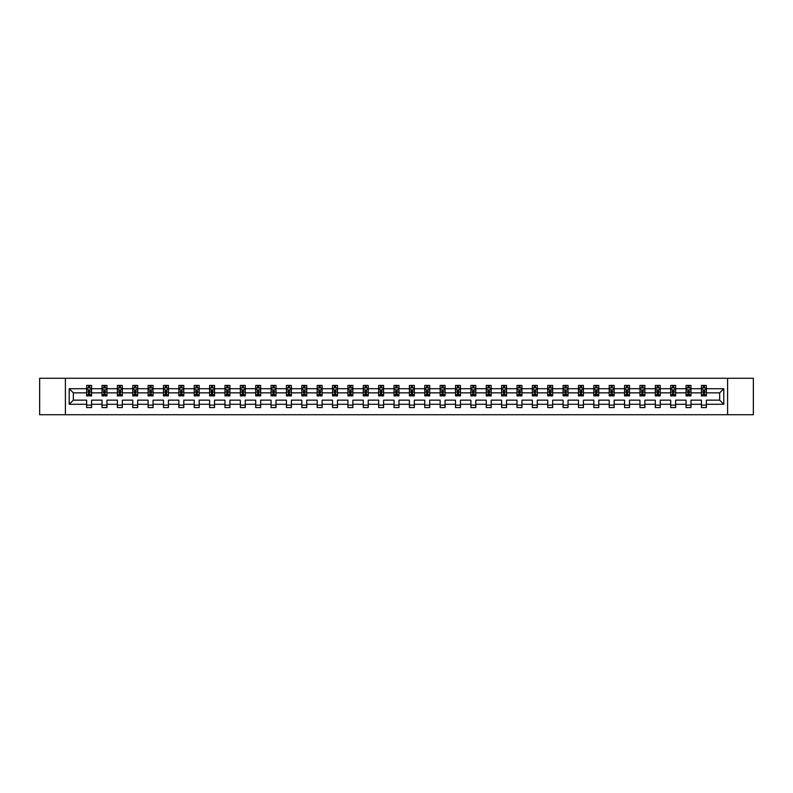 <?xml version="1.0" encoding="UTF-8"?>
<svg xmlns="http://www.w3.org/2000/svg" width="793" height="793" viewBox="0 0 793 793"><rect width="100%" height="100%" fill="white"/><g stroke="black" fill="none" stroke-linecap="round" stroke-linejoin="round"><path stroke-width="1.19" d="M727.587 378.271L39.65 378.271L39.65 414.729L753.35 414.729L753.35 378.271L727.587 378.271L727.587 414.729M706.355 404.281L706.355 400.148L719.657 400.148L723.791 404.281L706.355 404.281L706.355 407.582L701.428 407.582L701.428 404.281L690.981 404.281L690.981 407.582L686.054 407.582L686.054 404.281L675.616 404.281L675.616 407.582L670.69 407.582L670.69 404.281L660.242 404.281L660.242 407.582L655.315 407.582L655.315 404.281L644.878 404.281L644.878 407.582L639.951 407.582L639.951 404.281L629.503 404.281L629.503 407.582L624.577 407.582L624.577 404.281L614.139 404.281L614.139 407.582L609.212 407.582L609.212 404.281L598.765 404.281L598.765 407.582L593.838 407.582L593.838 404.281L583.4 404.281L583.4 407.582L578.474 407.582L578.474 404.281L568.026 404.281L568.026 407.582L563.099 407.582L563.099 404.281L552.662 404.281L552.662 407.582L547.735 407.582L547.735 404.281L537.287 404.281L537.287 407.582L532.361 407.582L532.361 404.281L521.923 404.281L521.923 407.582L516.996 407.582L516.996 404.281L506.549 404.281L506.549 407.582L501.622 407.582L501.622 404.281L491.184 404.281L491.184 407.582L486.258 407.582L486.258 404.281L475.81 404.281L475.81 407.582L470.883 407.582L470.883 404.281L460.446 404.281L460.446 407.582L455.519 407.582L455.519 404.281L445.071 404.281L445.071 407.582L440.145 407.582L440.145 404.281L429.707 404.281L429.707 407.582L424.78 407.582L424.78 404.281L414.333 404.281L414.333 407.582L409.406 407.582L409.406 404.281L398.958 404.281L398.958 407.582L394.042 407.582L394.042 404.281L383.594 404.281L383.594 407.582L378.667 407.582L378.667 404.281L368.22 404.281L368.22 407.582L363.293 407.582L363.293 404.281L352.855 404.281L352.855 407.582L347.929 407.582L347.929 404.281L337.481 404.281L337.481 407.582L332.554 407.582L332.554 404.281L322.117 404.281L322.117 407.582L317.19 407.582L317.19 404.281L306.742 404.281L306.742 407.582L301.816 407.582L301.816 404.281L291.378 404.281L291.378 407.582L286.451 407.582L286.451 404.281L276.004 404.281L276.004 407.582L271.077 407.582L271.077 404.281L260.639 404.281L260.639 407.582L255.713 407.582L255.713 404.281L245.265 404.281L245.265 407.582L240.338 407.582L240.338 404.281L229.901 404.281L229.901 407.582L224.974 407.582L224.974 404.281L214.526 404.281L214.526 407.582L209.6 407.582L209.6 404.281L199.162 404.281L199.162 407.582L194.235 407.582L194.235 404.281L183.788 404.281L183.788 407.582L178.861 407.582L178.861 404.281L168.423 404.281L168.423 407.582L163.497 407.582L163.497 404.281L153.049 404.281L153.049 407.582L148.122 407.582L148.122 404.281L137.685 404.281L137.685 407.582L132.758 407.582L132.758 404.281L122.31 404.281L122.31 407.582L117.384 407.582L117.384 404.281L106.946 404.281L106.946 407.582L102.019 407.582L102.019 404.281L91.572 404.281L91.572 407.582L86.645 407.582L86.645 404.281L69.209 404.281L69.209 388.719L86.645 388.719L86.645 385.418L91.572 385.418L91.572 388.719L102.019 388.719L102.019 385.418L106.946 385.418L106.946 388.719L117.384 388.719L117.384 385.418L122.31 385.418L122.31 388.719L132.758 388.719L132.758 385.418L137.685 385.418L137.685 388.719L148.122 388.719L148.122 385.418L153.049 385.418L153.049 388.719L163.497 388.719L163.497 385.418L168.423 385.418L168.423 388.719L178.861 388.719L178.861 385.418L183.788 385.418L183.788 388.719L194.235 388.719L194.235 385.418L199.162 385.418L199.162 388.719L209.6 388.719L209.6 385.418L214.526 385.418L214.526 388.719L224.974 388.719L224.974 385.418L229.901 385.418L229.901 388.719L240.338 388.719L240.338 385.418L245.265 385.418L245.265 388.719L255.713 388.719L255.713 385.418L260.639 385.418L260.639 388.719L271.077 388.719L271.077 385.418L276.004 385.418L276.004 388.719L286.451 388.719L286.451 385.418L291.378 385.418L291.378 388.719L301.816 388.719L301.816 385.418L306.742 385.418L306.742 388.719L317.19 388.719L317.19 385.418L322.117 385.418L322.117 388.719L332.554 388.719L332.554 385.418L337.481 385.418L337.481 388.719L347.929 388.719L347.929 385.418L352.855 385.418L352.855 388.719L363.293 388.719L363.293 385.418L368.22 385.418L368.22 388.719L378.667 388.719L378.667 385.418L383.594 385.418L383.594 388.719L394.042 388.719L394.042 385.418L398.958 385.418L398.958 388.719L409.406 388.719L409.406 385.418L414.333 385.418L414.333 388.719L424.78 388.719L424.78 385.418L429.707 385.418L429.707 388.719L440.145 388.719L440.145 385.418L445.071 385.418L445.071 388.719L455.519 388.719L455.519 385.418L460.446 385.418L460.446 388.719L470.883 388.719L470.883 385.418L475.81 385.418L475.81 388.719L486.258 388.719L486.258 385.418L491.184 385.418L491.184 388.719L501.622 388.719L501.622 385.418L506.549 385.418L506.549 388.719L516.996 388.719L516.996 385.418L521.923 385.418L521.923 388.719L532.361 388.719L532.361 385.418L537.287 385.418L537.287 388.719L547.735 388.719L547.735 385.418L552.662 385.418L552.662 388.719L563.099 388.719L563.099 385.418L568.026 385.418L568.026 388.719L578.474 388.719L578.474 385.418L583.4 385.418L583.4 388.719L593.838 388.719L593.838 385.418L598.765 385.418L598.765 388.719L609.212 388.719L609.212 385.418L614.139 385.418L614.139 388.719L624.577 388.719L624.577 385.418L629.503 385.418L629.503 388.719L639.951 388.719L639.951 385.418L644.878 385.418L644.878 388.719L655.315 388.719L655.315 385.418L660.242 385.418L660.242 388.719L670.69 388.719L670.69 385.418L675.616 385.418L675.616 388.719L686.054 388.719L686.054 385.418L690.981 385.418L690.981 388.719L701.428 388.719L701.428 385.418L706.355 385.418L706.355 388.719L723.791 388.719L723.791 404.281M65.413 414.729L65.413 378.271M701.428 388.719L701.428 392.852L690.981 392.852L690.981 388.719M690.981 404.281L690.981 400.148L701.428 400.148L701.428 404.281M686.054 388.719L686.054 392.852L675.616 392.852L675.616 388.719M675.616 404.281L675.616 400.148L686.054 400.148L686.054 404.281M670.69 388.719L670.69 392.852L660.242 392.852L660.242 388.719M660.242 404.281L660.242 400.148L670.69 400.148L670.69 404.281M655.315 388.719L655.315 392.852L644.878 392.852L644.878 388.719M644.878 404.281L644.878 400.148L655.315 400.148L655.315 404.281M639.951 388.719L639.951 392.852L629.503 392.852L629.503 388.719M629.503 404.281L629.503 400.148L639.951 400.148L639.951 404.281M624.577 388.719L624.577 392.852L614.139 392.852L614.139 388.719M614.139 404.281L614.139 400.148L624.577 400.148L624.577 404.281M609.212 388.719L609.212 392.852L598.765 392.852L598.765 388.719M598.765 404.281L598.765 400.148L609.212 400.148L609.212 404.281M593.838 388.719L593.838 392.852L583.4 392.852L583.4 388.719M583.4 404.281L583.4 400.148L593.838 400.148L593.838 404.281M578.474 388.719L578.474 392.852L568.026 392.852L568.026 388.719M568.026 404.281L568.026 400.148L578.474 400.148L578.474 404.281M563.099 388.719L563.099 392.852L552.662 392.852L552.662 388.719M552.662 404.281L552.662 400.148L563.099 400.148L563.099 404.281M547.735 388.719L547.735 392.852L537.287 392.852L537.287 388.719M537.287 404.281L537.287 400.148L547.735 400.148L547.735 404.281M532.361 388.719L532.361 392.852L521.923 392.852L521.923 388.719M521.923 404.281L521.923 400.148L532.361 400.148L532.361 404.281M516.996 388.719L516.996 392.852L506.549 392.852L506.549 388.719M506.549 404.281L506.549 400.148L516.996 400.148L516.996 404.281M501.622 388.719L501.622 392.852L491.184 392.852L491.184 388.719M491.184 404.281L491.184 400.148L501.622 400.148L501.622 404.281M486.258 388.719L486.258 392.852L475.81 392.852L475.81 388.719M475.81 404.281L475.81 400.148L486.258 400.148L486.258 404.281M470.883 388.719L470.883 392.852L460.446 392.852L460.446 388.719M460.446 404.281L460.446 400.148L470.883 400.148L470.883 404.281M455.519 388.719L455.519 392.852L445.071 392.852L445.071 388.719M445.071 404.281L445.071 400.148L455.519 400.148L455.519 404.281M440.145 388.719L440.145 392.852L429.707 392.852L429.707 388.719M429.707 404.281L429.707 400.148L440.145 400.148L440.145 404.281M424.78 388.719L424.78 392.852L414.333 392.852L414.333 388.719M414.333 404.281L414.333 400.148L424.78 400.148L424.78 404.281M409.406 388.719L409.406 392.852L398.958 392.852L398.958 388.719M398.958 404.281L398.958 400.148L409.406 400.148L409.406 404.281M394.042 388.719L394.042 392.852L383.594 392.852L383.594 388.719M383.594 404.281L383.594 400.148L394.042 400.148L394.042 404.281M378.667 388.719L378.667 392.852L368.22 392.852L368.22 388.719M368.22 404.281L368.22 400.148L378.667 400.148L378.667 404.281M363.293 388.719L363.293 392.852L352.855 392.852L352.855 388.719M352.855 404.281L352.855 400.148L363.293 400.148L363.293 404.281M347.929 388.719L347.929 392.852L337.481 392.852L337.481 388.719M337.481 404.281L337.481 400.148L347.929 400.148L347.929 404.281M332.554 388.719L332.554 392.852L322.117 392.852L322.117 388.719M322.117 404.281L322.117 400.148L332.554 400.148L332.554 404.281M317.19 388.719L317.19 392.852L306.742 392.852L306.742 388.719M306.742 404.281L306.742 400.148L317.19 400.148L317.19 404.281M301.816 388.719L301.816 392.852L291.378 392.852L291.378 388.719M291.378 404.281L291.378 400.148L301.816 400.148L301.816 404.281M286.451 388.719L286.451 392.852L276.004 392.852L276.004 388.719M276.004 404.281L276.004 400.148L286.451 400.148L286.451 404.281M271.077 388.719L271.077 392.852L260.639 392.852L260.639 388.719M260.639 404.281L260.639 400.148L271.077 400.148L271.077 404.281M255.713 388.719L255.713 392.852L245.265 392.852L245.265 388.719M245.265 404.281L245.265 400.148L255.713 400.148L255.713 404.281M240.338 388.719L240.338 392.852L229.901 392.852L229.901 388.719M229.901 404.281L229.901 400.148L240.338 400.148L240.338 404.281M224.974 388.719L224.974 392.852L214.526 392.852L214.526 388.719M214.526 404.281L214.526 400.148L224.974 400.148L224.974 404.281M209.6 388.719L209.6 392.852L199.162 392.852L199.162 388.719M199.162 404.281L199.162 400.148L209.6 400.148L209.6 404.281M194.235 388.719L194.235 392.852L183.788 392.852L183.788 388.719M183.788 404.281L183.788 400.148L194.235 400.148L194.235 404.281M178.861 388.719L178.861 392.852L168.423 392.852L168.423 388.719M168.423 404.281L168.423 400.148L178.861 400.148L178.861 404.281M163.497 388.719L163.497 392.852L153.049 392.852L153.049 388.719M153.049 404.281L153.049 400.148L163.497 400.148L163.497 404.281M148.122 388.719L148.122 392.852L137.685 392.852L137.685 388.719M137.685 404.281L137.685 400.148L148.122 400.148L148.122 404.281M132.758 388.719L132.758 392.852L122.31 392.852L122.31 388.719M122.31 404.281L122.31 400.148L132.758 400.148L132.758 404.281M117.384 388.719L117.384 392.852L106.946 392.852L106.946 388.719M106.946 404.281L106.946 400.148L117.384 400.148L117.384 404.281M102.019 388.719L102.019 392.852L91.572 392.852L91.572 388.719M91.572 404.281L91.572 400.148L102.019 400.148L102.019 404.281M86.645 388.719L86.645 392.852L73.343 392.852L73.343 400.148L86.645 400.148L86.645 404.281M69.209 388.719L73.343 392.852M719.657 400.148L719.657 392.852L706.355 392.852L706.355 388.719M703.302 387.876L704.481 387.876M687.928 387.876L689.117 387.876M672.563 387.876L673.743 387.876M657.189 387.876L658.378 387.876M641.824 387.876L643.004 387.876M626.45 387.876L627.64 387.876M611.086 387.876L612.265 387.876M595.712 387.876L596.891 387.876M580.347 387.876L581.527 387.876M564.973 387.876L566.152 387.876M549.608 387.876L550.788 387.876M534.234 387.876L535.414 387.876M518.87 387.876L520.049 387.876M503.496 387.876L504.675 387.876M488.131 387.876L489.311 387.876M472.757 387.876L473.936 387.876M457.383 387.876L458.572 387.876M442.018 387.876L443.198 387.876M426.644 387.876L427.833 387.876M411.28 387.876L412.459 387.876M395.905 387.876L397.095 387.876M380.541 387.876L381.72 387.876M365.167 387.876L366.356 387.876M349.802 387.876L350.982 387.876M334.428 387.876L335.617 387.876M319.064 387.876L320.243 387.876M303.689 387.876L304.869 387.876M288.325 387.876L289.504 387.876M272.951 387.876L274.13 387.876M257.586 387.876L258.766 387.876M242.212 387.876L243.392 387.876M226.848 387.876L228.027 387.876M211.473 387.876L212.653 387.876M196.109 387.876L197.288 387.876M180.735 387.876L181.914 387.876M165.36 387.876L166.55 387.876M149.996 387.876L151.176 387.876M134.622 387.876L135.811 387.876M119.257 387.876L120.437 387.876M103.883 387.876L105.072 387.876M88.519 387.876L89.698 387.876M86.645 405.124L91.572 405.124M102.019 405.124L106.946 405.124M117.384 405.124L122.31 405.124M132.758 405.124L137.685 405.124M148.122 405.124L153.049 405.124M163.497 405.124L168.423 405.124M178.861 405.124L183.788 405.124M194.235 405.124L199.162 405.124M209.6 405.124L214.526 405.124M224.974 405.124L229.901 405.124M240.338 405.124L245.265 405.124M255.713 405.124L260.639 405.124M271.077 405.124L276.004 405.124M286.451 405.124L291.378 405.124M301.816 405.124L306.742 405.124M317.19 405.124L322.117 405.124M332.554 405.124L337.481 405.124M347.929 405.124L352.855 405.124M363.293 405.124L368.22 405.124M378.667 405.124L383.594 405.124M394.042 405.124L398.958 405.124M409.406 405.124L414.333 405.124M424.78 405.124L429.707 405.124M440.145 405.124L445.071 405.124M455.519 405.124L460.446 405.124M470.883 405.124L475.81 405.124M486.258 405.124L491.184 405.124M501.622 405.124L506.549 405.124M516.996 405.124L521.923 405.124M532.361 405.124L537.287 405.124M547.735 405.124L552.662 405.124M563.099 405.124L568.026 405.124M578.474 405.124L583.4 405.124M593.838 405.124L598.765 405.124M609.212 405.124L614.139 405.124M624.577 405.124L629.503 405.124M639.951 405.124L644.878 405.124M655.315 405.124L660.242 405.124M670.69 405.124L675.616 405.124M686.054 405.124L690.981 405.124M701.428 405.124L706.355 405.124M73.343 400.148L69.209 404.281M723.791 388.719L719.657 392.852M89.698 386.697L88.519 386.697M87.567 388.045L86.645 388.045L86.645 385.418L88.519 385.418L88.519 387.926M86.645 394.676L86.645 395.905L88.519 395.905L88.519 394.676L86.645 394.676L86.645 392.852M91.572 392.852L91.572 395.905L89.698 395.905L89.698 390.642L88.519 390.642L88.519 394.676M90.65 388.045L91.572 388.045L91.572 385.418L89.698 385.418L89.698 387.926M91.572 389.898L90.59 387.926L87.627 387.926L86.645 389.898M105.072 386.697L103.883 386.697M102.941 388.045L102.019 388.045L102.019 385.418L103.883 385.418L103.883 387.926M102.019 394.676L102.019 395.905L103.883 395.905L103.883 394.676L102.019 394.676L102.019 392.852M106.946 392.852L106.946 395.905L105.072 395.905L105.072 390.642L103.883 390.642L103.883 394.676M106.014 388.045L106.946 388.045L106.946 385.418L105.072 385.418L105.072 387.926M106.946 389.898L105.955 387.926L103.001 387.926L102.019 389.898M120.437 386.697L119.257 386.697M118.316 388.045L117.384 388.045L117.384 385.418L119.257 385.418L119.257 387.926M117.384 394.676L117.384 395.905L119.257 395.905L119.257 394.676L117.384 394.676L117.384 392.852M122.31 392.852L122.31 395.905L120.437 395.905L120.437 390.642L119.257 390.642L119.257 394.676M121.388 388.045L122.31 388.045L122.31 385.418L120.437 385.418L120.437 387.926M122.31 389.898L121.329 387.926L118.365 387.926L117.384 389.898M135.811 386.697L134.622 386.697M133.68 388.045L132.758 388.045L132.758 385.418L134.622 385.418L134.622 387.926M132.758 394.676L132.758 395.905L134.622 395.905L134.622 394.676L132.758 394.676L132.758 392.852M137.685 392.852L137.685 395.905L135.811 395.905L135.811 390.642L134.622 390.642L134.622 394.676M136.753 388.045L137.685 388.045L137.685 385.418L135.811 385.418L135.811 387.926M137.685 389.898L136.693 387.926L133.739 387.926L132.758 389.898M151.176 386.697L149.996 386.697M149.054 388.045L148.122 388.045L148.122 385.418L149.996 385.418L149.996 387.926M148.122 394.676L148.122 395.905L149.996 395.905L149.996 394.676L148.122 394.676L148.122 392.852M153.049 392.852L153.049 395.905L151.176 395.905L151.176 390.642L149.996 390.642L149.996 394.676M152.127 388.045L153.049 388.045L153.049 385.418L151.176 385.418L151.176 387.926M153.049 389.898L152.068 387.926L149.114 387.926L148.122 389.898M166.55 386.697L165.36 386.697M164.419 388.045L163.497 388.045L163.497 385.418L165.36 385.418L165.36 387.926M163.497 394.676L163.497 395.905L165.36 395.905L165.36 394.676L163.497 394.676L163.497 392.852M168.423 392.852L168.423 395.905L166.55 395.905L166.55 390.642L165.36 390.642L165.36 394.676M167.492 388.045L168.423 388.045L168.423 385.418L166.55 385.418L166.55 387.926M168.423 389.898L167.432 387.926L164.478 387.926L163.497 389.898M181.914 386.697L180.735 386.697M179.793 388.045L178.861 388.045L178.861 385.418L180.735 385.418L180.735 387.926M178.861 394.676L178.861 395.905L180.735 395.905L180.735 394.676L178.861 394.676L178.861 392.852M183.788 392.852L183.788 395.905L181.914 395.905L181.914 390.642L180.735 390.642L180.735 394.676M182.866 388.045L183.788 388.045L183.788 385.418L181.914 385.418L181.914 387.926M183.788 389.898L182.806 387.926L179.852 387.926L178.861 389.898M197.288 386.697L196.109 386.697M195.157 388.045L194.235 388.045L194.235 385.418L196.109 385.418L196.109 387.926M194.235 394.676L194.235 395.905L196.109 395.905L196.109 394.676L194.235 394.676L194.235 392.852M199.162 392.852L199.162 395.905L197.288 395.905L197.288 390.642L196.109 390.642L196.109 394.676M198.23 388.045L199.162 388.045L199.162 385.418L197.288 385.418L197.288 387.926M199.162 389.898L198.171 387.926L195.217 387.926L194.235 389.898M212.653 386.697L211.473 386.697M210.532 388.045L209.6 388.045L209.6 385.418L211.473 385.418L211.473 387.926M209.6 394.676L209.6 395.905L211.473 395.905L211.473 394.676L209.6 394.676L209.6 392.852M214.526 392.852L214.526 395.905L212.653 395.905L212.653 390.642L211.473 390.642L211.473 394.676M213.604 388.045L214.526 388.045L214.526 385.418L212.653 385.418L212.653 387.926M214.526 389.898L213.545 387.926L210.591 387.926L209.6 389.898M228.027 386.697L226.848 386.697M225.896 388.045L224.974 388.045L224.974 385.418L226.848 385.418L226.848 387.926M224.974 394.676L224.974 395.905L226.848 395.905L226.848 394.676L224.974 394.676L224.974 392.852M229.901 392.852L229.901 395.905L228.027 395.905L228.027 390.642L226.848 390.642L226.848 394.676M228.969 388.045L229.901 388.045L229.901 385.418L228.027 385.418L228.027 387.926M229.901 389.898L228.909 387.926L225.955 387.926L224.974 389.898M243.392 386.697L242.212 386.697M241.27 388.045L240.338 388.045L240.338 385.418L242.212 385.418L242.212 387.926M240.338 394.676L240.338 395.905L242.212 395.905L242.212 394.676L240.338 394.676L240.338 392.852M245.265 392.852L245.265 395.905L243.392 395.905L243.392 390.642L242.212 390.642L242.212 394.676M244.343 388.045L245.265 388.045L245.265 385.418L243.392 385.418L243.392 387.926M245.265 389.898L244.284 387.926L241.33 387.926L240.338 389.898M258.766 386.697L257.586 386.697M256.635 388.045L255.713 388.045L255.713 385.418L257.586 385.418L257.586 387.926M255.713 394.676L255.713 395.905L257.586 395.905L257.586 394.676L255.713 394.676L255.713 392.852M260.639 392.852L260.639 395.905L258.766 395.905L258.766 390.642L257.586 390.642L257.586 394.676M259.707 388.045L260.639 388.045L260.639 385.418L258.766 385.418L258.766 387.926M260.639 389.898L259.648 387.926L256.694 387.926L255.713 389.898M274.13 386.697L272.951 386.697M272.009 388.045L271.077 388.045L271.077 385.418L272.951 385.418L272.951 387.926M271.077 394.676L271.077 395.905L272.951 395.905L272.951 394.676L271.077 394.676L271.077 392.852M276.004 392.852L276.004 395.905L274.13 395.905L274.13 390.642L272.951 390.642L272.951 394.676M275.082 388.045L276.004 388.045L276.004 385.418L274.13 385.418L274.13 387.926M276.004 389.898L275.022 387.926L272.068 387.926L271.077 389.898M289.504 386.697L288.325 386.697M287.373 388.045L286.451 388.045L286.451 385.418L288.325 385.418L288.325 387.926M286.451 394.676L286.451 395.905L288.325 395.905L288.325 394.676L286.451 394.676L286.451 392.852M291.378 392.852L291.378 395.905L289.504 395.905L289.504 390.642L288.325 390.642L288.325 394.676M290.446 388.045L291.378 388.045L291.378 385.418L289.504 385.418L289.504 387.926M291.378 389.898L290.387 387.926L287.433 387.926L286.451 389.898M304.869 386.697L303.689 386.697M302.748 388.045L301.816 388.045L301.816 385.418L303.689 385.418L303.689 387.926M301.816 394.676L301.816 395.905L303.689 395.905L303.689 394.676L301.816 394.676L301.816 392.852M306.742 392.852L306.742 395.905L304.869 395.905L304.869 390.642L303.689 390.642L303.689 394.676M305.82 388.045L306.742 388.045L306.742 385.418L304.869 385.418L304.869 387.926M306.742 389.898L305.761 387.926L302.807 387.926L301.816 389.898M320.243 386.697L319.064 386.697M318.112 388.045L317.19 388.045L317.19 385.418L319.064 385.418L319.064 387.926M317.19 394.676L317.19 395.905L319.064 395.905L319.064 394.676L317.19 394.676L317.19 392.852M322.117 392.852L322.117 395.905L320.243 395.905L320.243 390.642L319.064 390.642L319.064 394.676M321.185 388.045L322.117 388.045L322.117 385.418L320.243 385.418L320.243 387.926M322.117 389.898L321.125 387.926L318.171 387.926L317.19 389.898M335.617 386.697L334.428 386.697M333.486 388.045L332.554 388.045L332.554 385.418L334.428 385.418L334.428 387.926M332.554 394.676L332.554 395.905L334.428 395.905L334.428 394.676L332.554 394.676L332.554 392.852M337.481 392.852L337.481 395.905L335.617 395.905L335.617 390.642L334.428 390.642L334.428 394.676M336.559 388.045L337.481 388.045L337.481 385.418L335.617 385.418L335.617 387.926M337.481 389.898L336.5 387.926L333.546 387.926L332.554 389.898M350.982 386.697L349.802 386.697M348.851 388.045L347.929 388.045L347.929 385.418L349.802 385.418L349.802 387.926M347.929 394.676L347.929 395.905L349.802 395.905L349.802 394.676L347.929 394.676L347.929 392.852M352.855 392.852L352.855 395.905L350.982 395.905L350.982 390.642L349.802 390.642L349.802 394.676M351.923 388.045L352.855 388.045L352.855 385.418L350.982 385.418L350.982 387.926M352.855 389.898L351.874 387.926L348.91 387.926L347.929 389.898M366.356 386.697L365.167 386.697M364.225 388.045L363.293 388.045L363.293 385.418L365.167 385.418L365.167 387.926M363.293 394.676L363.293 395.905L365.167 395.905L365.167 394.676L363.293 394.676L363.293 392.852M368.22 392.852L368.22 395.905L366.356 395.905L366.356 390.642L365.167 390.642L365.167 394.676M367.298 388.045L368.22 388.045L368.22 385.418L366.356 385.418L366.356 387.926M368.22 389.898L367.238 387.926L364.284 387.926L363.293 389.898M381.72 386.697L380.541 386.697M379.589 388.045L378.667 388.045L378.667 385.418L380.541 385.418L380.541 387.926M378.667 394.676L378.667 395.905L380.541 395.905L380.541 394.676L378.667 394.676L378.667 392.852M383.594 392.852L383.594 395.905L381.72 395.905L381.72 390.642L380.541 390.642L380.541 394.676M382.672 388.045L383.594 388.045L383.594 385.418L381.72 385.418L381.72 387.926M383.594 389.898L382.613 387.926L379.649 387.926L378.667 389.898M397.095 386.697L395.905 386.697M394.964 388.045L394.042 388.045L394.042 385.418L395.905 385.418L395.905 387.926M394.042 394.676L394.042 395.905L395.905 395.905L395.905 394.676L394.042 394.676L394.042 392.852M398.958 392.852L398.958 395.905L397.095 395.905L397.095 390.642L395.905 390.642L395.905 394.676M398.036 388.045L398.958 388.045L398.958 385.418L397.095 385.418L397.095 387.926M398.958 389.898L397.977 387.926L395.023 387.926L394.042 389.898M412.459 386.697L411.28 386.697M410.328 388.045L409.406 388.045L409.406 385.418L411.28 385.418L411.28 387.926M409.406 394.676L409.406 395.905L411.28 395.905L411.28 394.676L409.406 394.676L409.406 392.852M414.333 392.852L414.333 395.905L412.459 395.905L412.459 390.642L411.28 390.642L411.28 394.676M413.411 388.045L414.333 388.045L414.333 385.418L412.459 385.418L412.459 387.926M414.333 389.898L413.351 387.926L410.387 387.926L409.406 389.898M427.833 386.697L426.644 386.697M425.702 388.045L424.78 388.045L424.78 385.418L426.644 385.418L426.644 387.926M424.78 394.676L424.78 395.905L426.644 395.905L426.644 394.676L424.78 394.676L424.78 392.852M429.707 392.852L429.707 395.905L427.833 395.905L427.833 390.642L426.644 390.642L426.644 394.676M428.775 388.045L429.707 388.045L429.707 385.418L427.833 385.418L427.833 387.926M429.707 389.898L428.716 387.926L425.762 387.926L424.78 389.898M443.198 386.697L442.018 386.697M441.077 388.045L440.145 388.045L440.145 385.418L442.018 385.418L442.018 387.926M440.145 394.676L440.145 395.905L442.018 395.905L442.018 394.676L440.145 394.676L440.145 392.852M445.071 392.852L445.071 395.905L443.198 395.905L443.198 390.642L442.018 390.642L442.018 394.676M444.149 388.045L445.071 388.045L445.071 385.418L443.198 385.418L443.198 387.926M445.071 389.898L444.09 387.926L441.126 387.926L440.145 389.898M458.572 386.697L457.383 386.697M456.441 388.045L455.519 388.045L455.519 385.418L457.383 385.418L457.383 387.926M455.519 394.676L455.519 395.905L457.383 395.905L457.383 394.676L455.519 394.676L455.519 392.852M460.446 392.852L460.446 395.905L458.572 395.905L458.572 390.642L457.383 390.642L457.383 394.676M459.514 388.045L460.446 388.045L460.446 385.418L458.572 385.418L458.572 387.926M460.446 389.898L459.454 387.926L456.5 387.926L455.519 389.898M473.936 386.697L472.757 386.697M471.815 388.045L470.883 388.045L470.883 385.418L472.757 385.418L472.757 387.926M470.883 394.676L470.883 395.905L472.757 395.905L472.757 394.676L470.883 394.676L470.883 392.852M475.81 392.852L475.81 395.905L473.936 395.905L473.936 390.642L472.757 390.642L472.757 394.676M474.888 388.045L475.81 388.045L475.81 385.418L473.936 385.418L473.936 387.926M475.81 389.898L474.829 387.926L471.875 387.926L470.883 389.898M489.311 386.697L488.131 386.697M487.18 388.045L486.258 388.045L486.258 385.418L488.131 385.418L488.131 387.926M486.258 394.676L486.258 395.905L488.131 395.905L488.131 394.676L486.258 394.676L486.258 392.852M491.184 392.852L491.184 395.905L489.311 395.905L489.311 390.642L488.131 390.642L488.131 394.676M490.252 388.045L491.184 388.045L491.184 385.418L489.311 385.418L489.311 387.926M491.184 389.898L490.193 387.926L487.239 387.926L486.258 389.898M504.675 386.697L503.496 386.697M502.554 388.045L501.622 388.045L501.622 385.418L503.496 385.418L503.496 387.926M501.622 394.676L501.622 395.905L503.496 395.905L503.496 394.676L501.622 394.676L501.622 392.852M506.549 392.852L506.549 395.905L504.675 395.905L504.675 390.642L503.496 390.642L503.496 394.676M505.627 388.045L506.549 388.045L506.549 385.418L504.675 385.418L504.675 387.926M506.549 389.898L505.567 387.926L502.613 387.926L501.622 389.898M520.049 386.697L518.87 386.697M517.918 388.045L516.996 388.045L516.996 385.418L518.87 385.418L518.87 387.926M516.996 394.676L516.996 395.905L518.87 395.905L518.87 394.676L516.996 394.676L516.996 392.852M521.923 392.852L521.923 395.905L520.049 395.905L520.049 390.642L518.87 390.642L518.87 394.676M520.991 388.045L521.923 388.045L521.923 385.418L520.049 385.418L520.049 387.926M521.923 389.898L520.932 387.926L517.978 387.926L516.996 389.898M535.414 386.697L534.234 386.697M533.293 388.045L532.361 388.045L532.361 385.418L534.234 385.418L534.234 387.926M532.361 394.676L532.361 395.905L534.234 395.905L534.234 394.676L532.361 394.676L532.361 392.852M537.287 392.852L537.287 395.905L535.414 395.905L535.414 390.642L534.234 390.642L534.234 394.676M536.365 388.045L537.287 388.045L537.287 385.418L535.414 385.418L535.414 387.926M537.287 389.898L536.306 387.926L533.352 387.926L532.361 389.898M550.788 386.697L549.608 386.697M548.657 388.045L547.735 388.045L547.735 385.418L549.608 385.418L549.608 387.926M547.735 394.676L547.735 395.905L549.608 395.905L549.608 394.676L547.735 394.676L547.735 392.852M552.662 392.852L552.662 395.905L550.788 395.905L550.788 390.642L549.608 390.642L549.608 394.676M551.73 388.045L552.662 388.045L552.662 385.418L550.788 385.418L550.788 387.926M552.662 389.898L551.67 387.926L548.716 387.926L547.735 389.898M566.152 386.697L564.973 386.697M564.031 388.045L563.099 388.045L563.099 385.418L564.973 385.418L564.973 387.926M563.099 394.676L563.099 395.905L564.973 395.905L564.973 394.676L563.099 394.676L563.099 392.852M568.026 392.852L568.026 395.905L566.152 395.905L566.152 390.642L564.973 390.642L564.973 394.676M567.104 388.045L568.026 388.045L568.026 385.418L566.152 385.418L566.152 387.926M568.026 389.898L567.045 387.926L564.091 387.926L563.099 389.898M581.527 386.697L580.347 386.697M579.396 388.045L578.474 388.045L578.474 385.418L580.347 385.418L580.347 387.926M578.474 394.676L578.474 395.905L580.347 395.905L580.347 394.676L578.474 394.676L578.474 392.852M583.4 392.852L583.4 395.905L581.527 395.905L581.527 390.642L580.347 390.642L580.347 394.676M582.468 388.045L583.4 388.045L583.4 385.418L581.527 385.418L581.527 387.926M583.4 389.898L582.409 387.926L579.455 387.926L578.474 389.898M596.891 386.697L595.712 386.697M594.77 388.045L593.838 388.045L593.838 385.418L595.712 385.418L595.712 387.926M593.838 394.676L593.838 395.905L595.712 395.905L595.712 394.676L593.838 394.676L593.838 392.852M598.765 392.852L598.765 395.905L596.891 395.905L596.891 390.642L595.712 390.642L595.712 394.676M597.843 388.045L598.765 388.045L598.765 385.418L596.891 385.418L596.891 387.926M598.765 389.898L597.783 387.926L594.829 387.926L593.838 389.898M612.265 386.697L611.086 386.697M610.134 388.045L609.212 388.045L609.212 385.418L611.086 385.418L611.086 387.926M609.212 394.676L609.212 395.905L611.086 395.905L611.086 394.676L609.212 394.676L609.212 392.852M614.139 392.852L614.139 395.905L612.265 395.905L612.265 390.642L611.086 390.642L611.086 394.676M613.207 388.045L614.139 388.045L614.139 385.418L612.265 385.418L612.265 387.926M614.139 389.898L613.148 387.926L610.194 387.926L609.212 389.898M627.64 386.697L626.45 386.697M625.508 388.045L624.577 388.045L624.577 385.418L626.45 385.418L626.45 387.926M624.577 394.676L624.577 395.905L626.45 395.905L626.45 394.676L624.577 394.676L624.577 392.852M629.503 392.852L629.503 395.905L627.64 395.905L627.64 390.642L626.45 390.642L626.45 394.676M628.581 388.045L629.503 388.045L629.503 385.418L627.64 385.418L627.64 387.926M629.503 389.898L628.522 387.926L625.568 387.926L624.577 389.898M643.004 386.697L641.824 386.697M640.873 388.045L639.951 388.045L639.951 385.418L641.824 385.418L641.824 387.926M639.951 394.676L639.951 395.905L641.824 395.905L641.824 394.676L639.951 394.676L639.951 392.852M644.878 392.852L644.878 395.905L643.004 395.905L643.004 390.642L641.824 390.642L641.824 394.676M643.946 388.045L644.878 388.045L644.878 385.418L643.004 385.418L643.004 387.926M644.878 389.898L643.886 387.926L640.932 387.926L639.951 389.898M658.378 386.697L657.189 386.697M656.247 388.045L655.315 388.045L655.315 385.418L657.189 385.418L657.189 387.926M655.315 394.676L655.315 395.905L657.189 395.905L657.189 394.676L655.315 394.676L655.315 392.852M660.242 392.852L660.242 395.905L658.378 395.905L658.378 390.642L657.189 390.642L657.189 394.676M659.32 388.045L660.242 388.045L660.242 385.418L658.378 385.418L658.378 387.926M660.242 389.898L659.261 387.926L656.307 387.926L655.315 389.898M673.743 386.697L672.563 386.697M671.612 388.045L670.69 388.045L670.69 385.418L672.563 385.418L672.563 387.926M670.69 394.676L670.69 395.905L672.563 395.905L672.563 394.676L670.69 394.676L670.69 392.852M675.616 392.852L675.616 395.905L673.743 395.905L673.743 390.642L672.563 390.642L672.563 394.676M674.684 388.045L675.616 388.045L675.616 385.418L673.743 385.418L673.743 387.926M675.616 389.898L674.635 387.926L671.671 387.926L670.69 389.898M689.117 386.697L687.928 386.697M686.986 388.045L686.054 388.045L686.054 385.418L687.928 385.418L687.928 387.926M686.054 394.676L686.054 395.905L687.928 395.905L687.928 394.676L686.054 394.676L686.054 392.852M690.981 392.852L690.981 395.905L689.117 395.905L689.117 390.642L687.928 390.642L687.928 394.676M690.059 388.045L690.981 388.045L690.981 385.418L689.117 385.418L689.117 387.926M690.981 389.898L689.999 387.926L687.045 387.926L686.054 389.898M704.481 386.697L703.302 386.697M702.35 388.045L701.428 388.045L701.428 385.418L703.302 385.418L703.302 387.926M701.428 394.676L701.428 395.905L703.302 395.905L703.302 394.676L701.428 394.676L701.428 392.852M706.355 392.852L706.355 395.905L704.481 395.905L704.481 390.642L703.302 390.642L703.302 394.676M705.433 388.045L706.355 388.045L706.355 385.418L704.481 385.418L704.481 387.926M706.355 389.898L705.374 387.926L702.41 387.926L701.428 389.898M91.552 389.849L86.675 389.849M91.572 394.676L89.698 394.676M88.519 392.029L86.645 392.029M91.572 392.029L89.698 392.029M89.698 387.321L88.519 387.321M106.916 389.849L102.039 389.849M106.946 394.676L105.072 394.676M103.883 392.029L102.019 392.029M106.946 392.029L105.072 392.029M105.072 387.321L103.883 387.321M122.291 389.849L117.414 389.849M122.31 394.676L120.437 394.676M119.257 392.029L117.384 392.029M122.31 392.029L120.437 392.029M120.437 387.321L119.257 387.321M137.655 389.849L132.778 389.849M137.685 394.676L135.811 394.676M134.622 392.029L132.758 392.029M137.685 392.029L135.811 392.029M135.811 387.321L134.622 387.321M153.029 389.849L148.152 389.849M153.049 394.676L151.176 394.676M149.996 392.029L148.122 392.029M153.049 392.029L151.176 392.029M151.176 387.321L149.996 387.321M168.394 389.849L163.517 389.849M168.423 394.676L166.55 394.676M165.36 392.029L163.497 392.029M168.423 392.029L166.55 392.029M166.55 387.321L165.36 387.321M183.768 389.849L178.891 389.849M183.788 394.676L181.914 394.676M180.735 392.029L178.861 392.029M183.788 392.029L181.914 392.029M181.914 387.321L180.735 387.321M199.132 389.849L194.255 389.849M199.162 394.676L197.288 394.676M196.109 392.029L194.235 392.029M199.162 392.029L197.288 392.029M197.288 387.321L196.109 387.321M214.506 389.849L209.63 389.849M214.526 394.676L212.653 394.676M211.473 392.029L209.6 392.029M214.526 392.029L212.653 392.029M212.653 387.321L211.473 387.321M229.871 389.849L224.994 389.849M229.901 394.676L228.027 394.676M226.848 392.029L224.974 392.029M229.901 392.029L228.027 392.029M228.027 387.321L226.848 387.321M245.245 389.849L240.368 389.849M245.265 394.676L243.392 394.676M242.212 392.029L240.338 392.029M245.265 392.029L243.392 392.029M243.392 387.321L242.212 387.321M260.61 389.849L255.733 389.849M260.639 394.676L258.766 394.676M257.586 392.029L255.713 392.029M260.639 392.029L258.766 392.029M258.766 387.321L257.586 387.321M275.984 389.849L271.107 389.849M276.004 394.676L274.13 394.676M272.951 392.029L271.077 392.029M276.004 392.029L274.13 392.029M274.13 387.321L272.951 387.321M291.348 389.849L286.471 389.849M291.378 394.676L289.504 394.676M288.325 392.029L286.451 392.029M291.378 392.029L289.504 392.029M289.504 387.321L288.325 387.321M306.722 389.849L301.846 389.849M306.742 394.676L304.869 394.676M303.689 392.029L301.816 392.029M306.742 392.029L304.869 392.029M304.869 387.321L303.689 387.321M322.087 389.849L317.21 389.849M322.117 394.676L320.243 394.676M319.064 392.029L317.19 392.029M322.117 392.029L320.243 392.029M320.243 387.321L319.064 387.321M337.461 389.849L332.584 389.849M337.481 394.676L335.617 394.676M334.428 392.029L332.554 392.029M337.481 392.029L335.617 392.029M335.617 387.321L334.428 387.321M352.826 389.849L347.949 389.849M352.855 394.676L350.982 394.676M349.802 392.029L347.929 392.029M352.855 392.029L350.982 392.029M350.982 387.321L349.802 387.321M368.2 389.849L363.323 389.849M368.22 394.676L366.356 394.676M365.167 392.029L363.293 392.029M368.22 392.029L366.356 392.029M366.356 387.321L365.167 387.321M383.564 389.849L378.687 389.849M383.594 394.676L381.72 394.676M380.541 392.029L378.667 392.029M383.594 392.029L381.72 392.029M381.72 387.321L380.541 387.321M398.938 389.849L394.062 389.849M398.958 394.676L397.095 394.676M395.905 392.029L394.042 392.029M398.958 392.029L397.095 392.029M397.095 387.321L395.905 387.321M414.313 389.849L409.436 389.849M414.333 394.676L412.459 394.676M411.28 392.029L409.406 392.029M414.333 392.029L412.459 392.029M412.459 387.321L411.28 387.321M429.677 389.849L424.8 389.849M429.707 394.676L427.833 394.676M426.644 392.029L424.78 392.029M429.707 392.029L427.833 392.029M427.833 387.321L426.644 387.321M445.051 389.849L440.174 389.849M445.071 394.676L443.198 394.676M442.018 392.029L440.145 392.029M445.071 392.029L443.198 392.029M443.198 387.321L442.018 387.321M460.416 389.849L455.539 389.849M460.446 394.676L458.572 394.676M457.383 392.029L455.519 392.029M460.446 392.029L458.572 392.029M458.572 387.321L457.383 387.321M475.79 389.849L470.913 389.849M475.81 394.676L473.936 394.676M472.757 392.029L470.883 392.029M475.81 392.029L473.936 392.029M473.936 387.321L472.757 387.321M491.154 389.849L486.278 389.849M491.184 394.676L489.311 394.676M488.131 392.029L486.258 392.029M491.184 392.029L489.311 392.029M489.311 387.321L488.131 387.321M506.529 389.849L501.652 389.849M506.549 394.676L504.675 394.676M503.496 392.029L501.622 392.029M506.549 392.029L504.675 392.029M504.675 387.321L503.496 387.321M521.893 389.849L517.016 389.849M521.923 394.676L520.049 394.676M518.87 392.029L516.996 392.029M521.923 392.029L520.049 392.029M520.049 387.321L518.87 387.321M537.267 389.849L532.39 389.849M537.287 394.676L535.414 394.676M534.234 392.029L532.361 392.029M537.287 392.029L535.414 392.029M535.414 387.321L534.234 387.321M552.632 389.849L547.755 389.849M552.662 394.676L550.788 394.676M549.608 392.029L547.735 392.029M552.662 392.029L550.788 392.029M550.788 387.321L549.608 387.321M568.006 389.849L563.129 389.849M568.026 394.676L566.152 394.676M564.973 392.029L563.099 392.029M568.026 392.029L566.152 392.029M566.152 387.321L564.973 387.321M583.37 389.849L578.494 389.849M583.4 394.676L581.527 394.676M580.347 392.029L578.474 392.029M583.4 392.029L581.527 392.029M581.527 387.321L580.347 387.321M598.745 389.849L593.868 389.849M598.765 394.676L596.891 394.676M595.712 392.029L593.838 392.029M598.765 392.029L596.891 392.029M596.891 387.321L595.712 387.321M614.109 389.849L609.232 389.849M614.139 394.676L612.265 394.676M611.086 392.029L609.212 392.029M614.139 392.029L612.265 392.029M612.265 387.321L611.086 387.321M629.483 389.849L624.606 389.849M629.503 394.676L627.64 394.676M626.45 392.029L624.577 392.029M629.503 392.029L627.64 392.029M627.64 387.321L626.45 387.321M644.848 389.849L639.971 389.849M644.878 394.676L643.004 394.676M641.824 392.029L639.951 392.029M644.878 392.029L643.004 392.029M643.004 387.321L641.824 387.321M660.222 389.849L655.345 389.849M660.242 394.676L658.378 394.676M657.189 392.029L655.315 392.029M660.242 392.029L658.378 392.029M658.378 387.321L657.189 387.321M675.586 389.849L670.709 389.849M675.616 394.676L673.743 394.676M672.563 392.029L670.69 392.029M675.616 392.029L673.743 392.029M673.743 387.321L672.563 387.321M690.961 389.849L686.084 389.849M690.981 394.676L689.117 394.676M687.928 392.029L686.054 392.029M690.981 392.029L689.117 392.029M689.117 387.321L687.928 387.321M706.325 389.849L701.448 389.849M706.355 394.676L704.481 394.676M703.302 392.029L701.428 392.029M706.355 392.029L704.481 392.029M704.481 387.321L703.302 387.321"/></g></svg>
